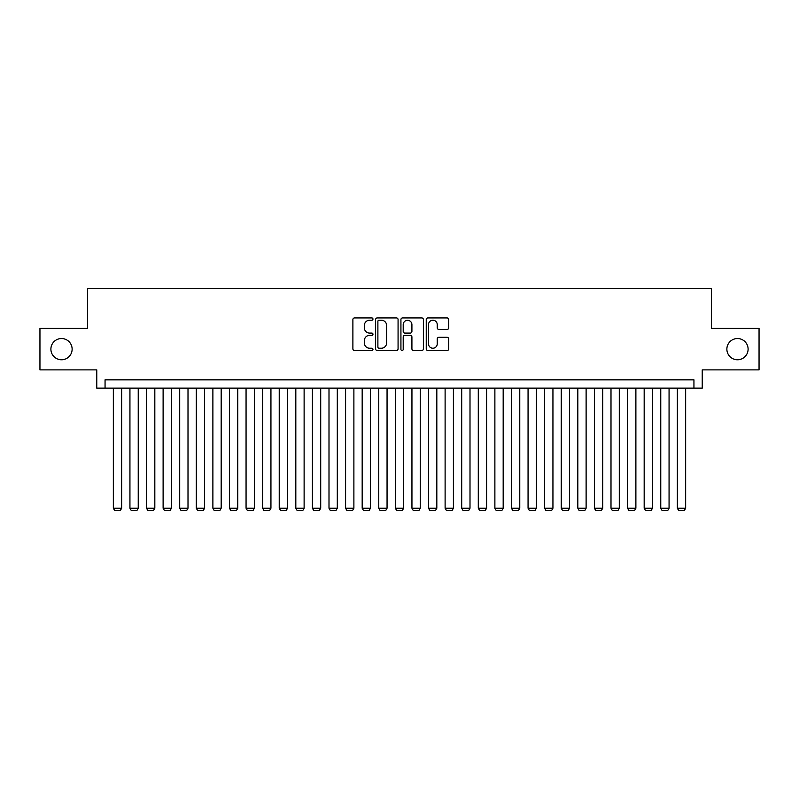 <?xml version="1.0" encoding="UTF-8"?>
<svg xmlns="http://www.w3.org/2000/svg" width="799" height="799" viewBox="0 0 799 799"><rect width="100%" height="100%" fill="white"/><g stroke="black" fill="none" stroke-linecap="round" stroke-linejoin="round"><path stroke-width="1.2" d="M372.963 319.081A1.139 1.139 0 0 0 371.825 317.942L354.516 317.942A1.628 1.628 0 0 0 352.888 319.57L352.888 348.883A1.628 1.628 0 0 0 354.516 350.511L371.825 350.511A1.139 1.139 0 0 0 372.963 349.373A1.139 1.139 0 0 0 371.825 348.224L369.577 348.224A5.213 5.213 0 0 1 364.374 343.021L364.374 340.574A5.213 5.213 0 0 1 369.577 335.36L371.825 335.36A1.139 1.139 0 0 0 372.963 334.222A1.139 1.139 0 0 0 371.825 333.083L369.577 333.083A5.213 5.213 0 0 1 364.374 327.88L364.374 325.433A5.213 5.213 0 0 1 369.577 320.219L371.825 320.219A1.139 1.139 0 0 0 372.963 319.081M726.87 349.153A10.617 10.617 0 0 0 737.487 359.77A10.617 10.617 0 0 0 748.104 349.153A10.617 10.617 0 0 0 737.487 338.536A10.617 10.617 0 0 0 726.87 349.153M50.896 349.153A10.617 10.617 0 0 0 61.513 359.77A10.617 10.617 0 0 0 72.13 349.153A10.617 10.617 0 0 0 61.513 338.536A10.617 10.617 0 0 0 50.896 349.153M447.09 329.418A1.628 1.628 0 0 0 448.718 327.79L448.718 319.57A1.628 1.628 0 0 0 447.09 317.942L427.874 317.942A1.628 1.628 0 0 0 426.247 319.57L426.247 348.883A1.628 1.628 0 0 0 427.874 350.511L447.09 350.511A1.628 1.628 0 0 0 448.718 348.883L448.718 338.946A1.628 1.628 0 0 0 447.09 337.318L438.861 337.318A1.628 1.628 0 0 0 437.233 338.946L437.233 343.87A4.355 4.355 0 0 1 432.878 348.224A4.355 4.355 0 0 1 428.524 343.87L428.524 324.574A4.355 4.355 0 0 1 432.878 320.219A4.355 4.355 0 0 1 437.233 324.574L437.233 327.79A1.628 1.628 0 0 0 438.861 329.418L447.09 329.418M693.941 388.134L702.231 388.134L702.231 369.887L759.05 369.887L759.05 328.419L711.36 328.419L711.36 288.609L87.64 288.609L87.64 328.419L39.95 328.419L39.95 369.887L96.769 369.887L96.769 388.134L693.941 388.134L693.941 379.845L105.059 379.845L105.059 388.134M398.072 319.57A1.628 1.628 0 0 0 396.444 317.942L377.238 317.942A1.628 1.628 0 0 0 375.61 319.57L375.61 348.883A1.628 1.628 0 0 0 377.238 350.511L396.444 350.511A1.628 1.628 0 0 0 398.072 348.883L398.072 319.57M402.556 317.942L421.762 317.942A1.628 1.628 0 0 1 423.39 319.57L423.39 348.883A1.628 1.628 0 0 1 421.762 350.511L413.542 350.511A1.628 1.628 0 0 1 411.914 348.883L411.914 336.998A1.628 1.628 0 0 0 410.287 335.36L404.833 335.36A1.628 1.628 0 0 0 403.205 336.998L403.205 349.373A1.139 1.139 0 0 1 402.067 350.511A1.139 1.139 0 0 1 400.928 349.373L400.928 319.57A1.628 1.628 0 0 1 402.556 317.942M379.026 320.219A1.139 1.139 0 0 0 377.887 321.358L377.887 347.086A1.139 1.139 0 0 0 379.026 348.224L381.383 348.224A5.213 5.213 0 0 0 386.596 343.021L386.596 325.433A5.213 5.213 0 0 0 381.383 320.219L379.026 320.219M411.914 324.664A4.355 4.355 0 0 0 407.56 320.299A4.355 4.355 0 0 0 403.205 324.664L403.205 331.455A1.628 1.628 0 0 0 404.833 333.083L410.287 333.083A1.628 1.628 0 0 0 411.914 331.455L411.914 324.664M121.648 388.134L121.648 508.234L113.348 508.234L113.348 388.134M121.648 508.234L120.399 510.391L114.597 510.391L113.348 508.234M138.237 388.134L138.237 508.234L129.937 508.234L129.937 388.134M138.237 508.234L136.989 510.391L131.186 510.391L129.937 508.234M154.826 388.134L154.826 508.234L146.527 508.234L146.527 388.134M154.826 508.234L153.578 510.391L147.775 510.391L146.527 508.234M171.415 388.134L171.415 508.234L163.116 508.234L163.116 388.134M171.415 508.234L170.167 510.391L164.364 510.391L163.116 508.234M188.005 388.134L188.005 508.234L179.705 508.234L179.705 388.134M188.005 508.234L186.756 510.391L180.954 510.391L179.705 508.234M204.584 388.134L204.584 508.234L196.294 508.234L196.294 388.134M204.584 508.234L203.345 510.391L197.543 510.391L196.294 508.234M221.173 388.134L221.173 508.234L212.884 508.234L212.884 388.134M221.173 508.234L219.935 510.391L214.122 510.391L212.884 508.234M237.762 388.134L237.762 508.234L229.473 508.234L229.473 388.134M237.762 508.234L236.524 510.391L230.711 510.391L229.473 508.234M254.352 388.134L254.352 508.234L246.062 508.234L246.062 388.134M254.352 508.234L253.113 510.391L247.3 510.391L246.062 508.234M270.941 388.134L270.941 508.234L262.651 508.234L262.651 388.134M270.941 508.234L269.692 510.391L263.89 510.391L262.651 508.234M287.53 388.134L287.53 508.234L279.231 508.234L279.231 388.134M287.53 508.234L286.282 510.391L280.479 510.391L279.231 508.234M304.119 388.134L304.119 508.234L295.82 508.234L295.82 388.134M304.119 508.234L302.871 510.391L297.068 510.391L295.82 508.234M320.709 388.134L320.709 508.234L312.409 508.234L312.409 388.134M320.709 508.234L319.46 510.391L313.657 510.391L312.409 508.234M337.298 388.134L337.298 508.234L328.998 508.234L328.998 388.134M337.298 508.234L336.049 510.391L330.247 510.391L328.998 508.234M353.887 388.134L353.887 508.234L345.587 508.234L345.587 388.134M353.887 508.234L352.639 510.391L346.836 510.391L345.587 508.234M370.466 388.134L370.466 508.234L362.177 508.234L362.177 388.134M370.466 508.234L369.228 510.391L363.425 510.391L362.177 508.234M387.056 388.134L387.056 508.234L378.766 508.234L378.766 388.134M387.056 508.234L385.817 510.391L380.004 510.391L378.766 508.234M403.645 388.134L403.645 508.234L395.355 508.234L395.355 388.134M403.645 508.234L402.406 510.391L396.594 510.391L395.355 508.234M420.234 388.134L420.234 508.234L411.944 508.234L411.944 388.134M420.234 508.234L418.996 510.391L413.183 510.391L411.944 508.234M436.823 388.134L436.823 508.234L428.534 508.234L428.534 388.134M436.823 508.234L435.575 510.391L429.772 510.391L428.534 508.234M453.413 388.134L453.413 508.234L445.113 508.234L445.113 388.134M453.413 508.234L452.164 510.391L446.361 510.391L445.113 508.234M470.002 388.134L470.002 508.234L461.702 508.234L461.702 388.134M470.002 508.234L468.753 510.391L462.951 510.391L461.702 508.234M486.591 388.134L486.591 508.234L478.291 508.234L478.291 388.134M486.591 508.234L485.343 510.391L479.54 510.391L478.291 508.234M503.18 388.134L503.18 508.234L494.881 508.234L494.881 388.134M503.18 508.234L501.932 510.391L496.129 510.391L494.881 508.234M519.769 388.134L519.769 508.234L511.47 508.234L511.47 388.134M519.769 508.234L518.521 510.391L512.718 510.391L511.47 508.234M536.349 388.134L536.349 508.234L528.059 508.234L528.059 388.134M536.349 508.234L535.11 510.391L529.308 510.391L528.059 508.234M552.938 388.134L552.938 508.234L544.648 508.234L544.648 388.134M552.938 508.234L551.7 510.391L545.887 510.391L544.648 508.234M569.527 388.134L569.527 508.234L561.238 508.234L561.238 388.134M569.527 508.234L568.289 510.391L562.476 510.391L561.238 508.234M586.116 388.134L586.116 508.234L577.827 508.234L577.827 388.134M586.116 508.234L584.878 510.391L579.065 510.391L577.827 508.234M602.706 388.134L602.706 508.234L594.416 508.234L594.416 388.134M602.706 508.234L601.457 510.391L595.654 510.391L594.416 508.234M619.295 388.134L619.295 508.234L610.995 508.234L610.995 388.134M619.295 508.234L618.046 510.391L612.244 510.391L610.995 508.234M635.884 388.134L635.884 508.234L627.585 508.234L627.585 388.134M635.884 508.234L634.636 510.391L628.833 510.391L627.585 508.234M652.473 388.134L652.473 508.234L644.174 508.234L644.174 388.134M652.473 508.234L651.225 510.391L645.422 510.391L644.174 508.234M669.063 388.134L669.063 508.234L660.763 508.234L660.763 388.134M669.063 508.234L667.814 510.391L662.011 510.391L660.763 508.234M685.652 388.134L685.652 508.234L677.352 508.234L677.352 388.134M685.652 508.234L684.403 510.391L678.601 510.391L677.352 508.234"/></g></svg>
